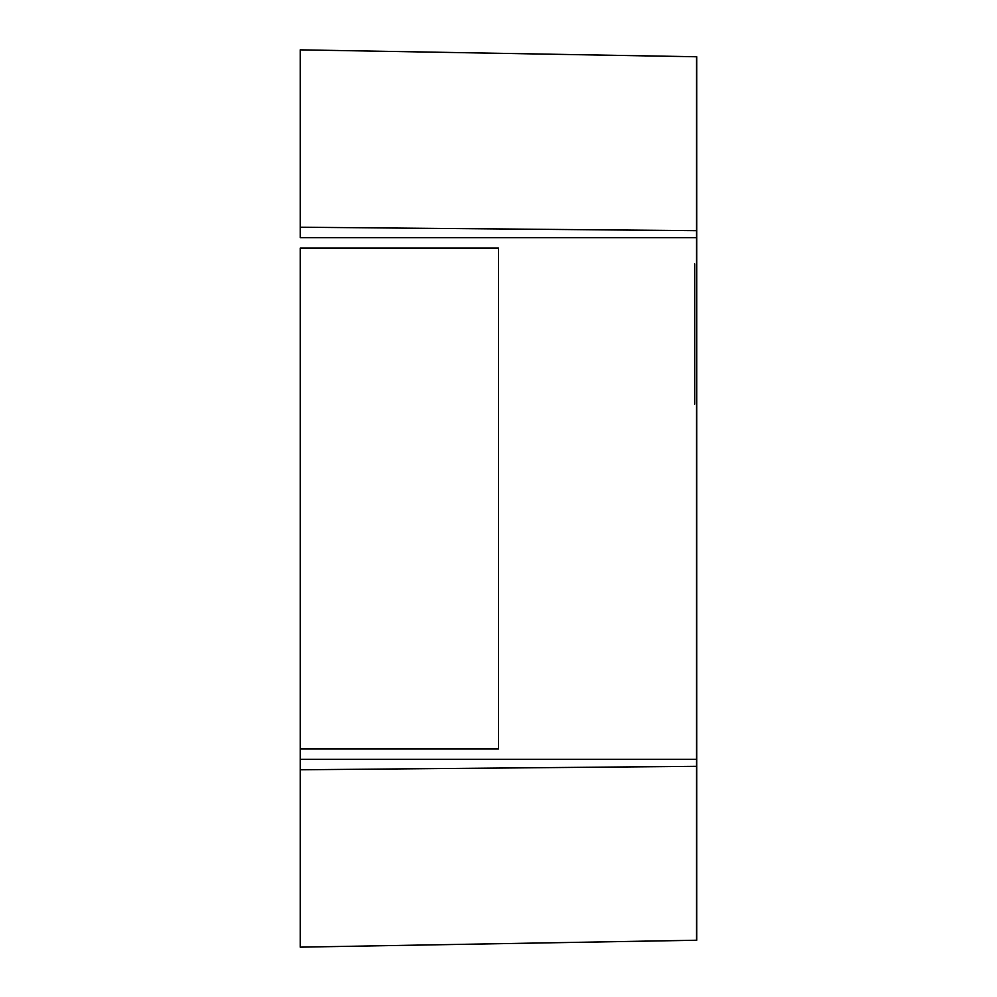 <?xml version="1.0" encoding="UTF-8"?>
<svg xmlns="http://www.w3.org/2000/svg" width="997" height="997" viewBox="0 0 997 997"><rect width="100%" height="100%" fill="white"/><g stroke="black" fill="none" stroke-linecap="round" stroke-linejoin="round"><path stroke-width="1.5" d="M696.741 230.681L696.741 766.319L696.529 759.34L300.259 759.34L300.259 769.771L696.741 766.319L300.259 769.771L300.259 748.909L300.259 759.34L696.529 759.34L696.741 230.681L300.259 227.229L300.259 237.66L696.529 237.66L300.259 237.66L300.259 49.85L300.259 227.229L696.741 230.681L696.741 56.767L300.259 49.85L696.741 56.767M696.741 263.906L696.741 404.134M696.741 940.233L300.259 947.15L300.259 769.771L300.259 947.15L696.741 940.233L696.741 766.319M300.259 248.091L300.259 748.909L300.259 248.091L498.5 248.091L300.259 248.091M696.529 56.767L696.529 940.233M694.66 404.134L694.66 263.906M300.259 748.909L498.5 748.909L498.5 248.091L498.5 748.909L300.259 748.909"/></g></svg>
